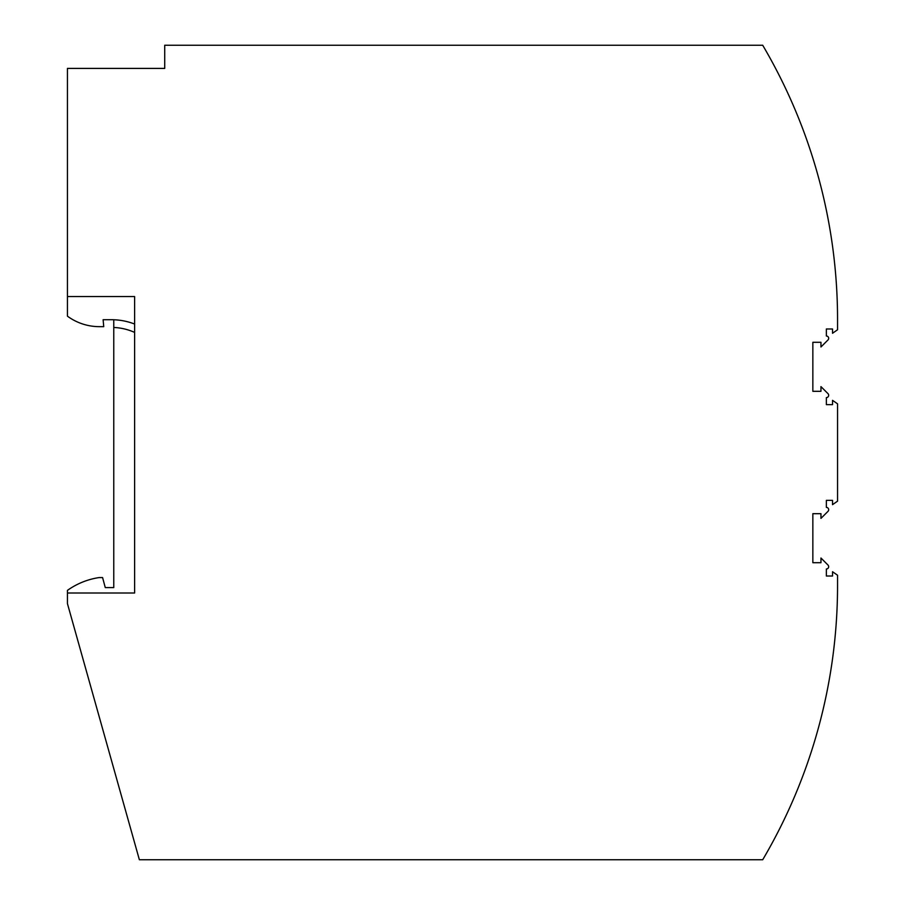 <?xml version="1.0" encoding="UTF-8"?>
<svg xmlns="http://www.w3.org/2000/svg" width="905" height="905" viewBox="0 0 905 905"><rect width="100%" height="100%" fill="white"/><g stroke="black" fill="none" stroke-linecap="round" stroke-linejoin="round"><path stroke-width="1.36" d="M164.721 68.407L67.445 68.407L67.445 296.546L134.619 296.546L134.619 593.013L67.445 593.013L67.445 603.635L139.37 859.75L762.711 859.75A540.432 540.432 0 0 0 837.555 585.365L837.555 575.241L832.532 571.734L832.532 576.021L826.356 576.021L826.356 569.007A2.319 2.319 0 0 0 827.996 565.048L820.959 558.012L820.959 562.706L812.848 562.706L812.848 513.689L820.959 513.689L820.959 518.384L827.996 511.348A2.319 2.319 0 0 0 826.356 507.388L826.356 500.363L832.532 500.363L832.532 504.662L837.555 501.155L837.555 403.845L832.532 400.338L832.532 404.637L826.356 404.637L826.356 397.612A2.319 2.319 0 0 0 827.996 393.652L820.959 386.616L820.959 391.311L812.848 391.311L812.848 342.294L820.959 342.294L820.959 346.988L827.996 339.952A2.319 2.319 0 0 0 826.356 335.993L826.356 328.979L832.532 328.979L832.532 333.266L837.555 329.759L837.555 319.635A540.432 540.432 0 0 0 762.711 45.25L164.721 45.25L164.721 68.407L91.382 68.407M67.445 593.013L67.445 590.377A73.339 73.339 0 0 1 99.097 577.571L102.582 577.571L105.274 587.605L113.77 587.605L113.77 319.748A64.074 64.074 0 0 0 111.451 319.714L103.125 319.714L103.736 326.66L99.437 326.66A54.04 54.04 0 0 1 67.445 316.173L67.445 296.546M105.274 587.605L113.77 587.605L105.274 587.605M113.77 327.474L113.77 319.748L113.77 327.474A56.359 56.359 0 0 1 134.619 332.406M103.736 326.66L99.437 326.66M134.619 324.047A64.074 64.074 0 0 0 111.451 319.714L103.125 319.714"/></g></svg>
